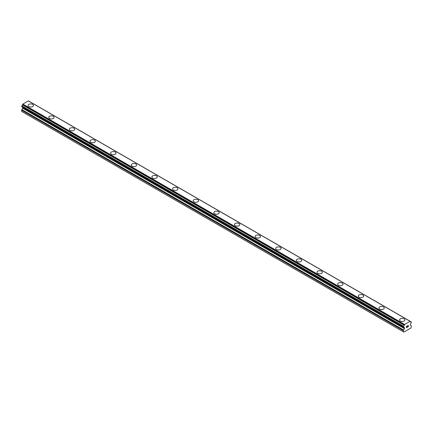 <?xml version="1.0" encoding="UTF-8"?>
<svg xmlns="http://www.w3.org/2000/svg" width="433" height="433" viewBox="0 0 433 433"><rect width="100%" height="100%" fill="white"/><g stroke="black" fill="none" stroke-linecap="round" stroke-linejoin="round"><path stroke-width="0.65" d="M28.091 105.463A2.674 1.543 180 0 1 29.742 104.034A2.674 1.543 180 0 1 32.659 104.369A2.674 1.543 180 0 1 33.438 105.463A2.674 1.543 180 0 1 31.788 106.886A2.674 1.543 180 0 1 28.876 106.55A2.674 1.543 180 0 1 28.091 105.463A2.674 1.543 180 0 1 29.742 104.039A2.674 1.543 180 0 1 32.659 104.375A2.674 1.543 180 0 1 33.438 105.463M48.729 117.375A2.674 1.543 180 0 1 50.38 115.947A2.674 1.543 180 0 1 53.291 116.282A2.674 1.543 180 0 1 54.076 117.375A2.674 1.543 180 0 1 52.425 118.804A2.674 1.543 180 0 1 49.508 118.469A2.674 1.543 180 0 1 48.729 117.375A2.674 1.543 180 0 1 50.38 115.952A2.674 1.543 180 0 1 53.291 116.288A2.674 1.543 180 0 1 54.076 117.375M69.367 129.294A2.674 1.543 180 0 1 71.017 127.865A2.674 1.543 180 0 1 73.929 128.2A2.674 1.543 180 0 1 74.714 129.294M73.929 128.2A2.674 1.543 180 0 1 74.714 129.288A2.674 1.543 180 0 1 73.063 130.717A2.674 1.543 180 0 1 70.146 130.382A2.674 1.543 180 0 1 69.367 129.288A2.674 1.543 180 0 1 71.017 127.865A2.674 1.543 180 0 1 73.929 128.2M94.567 140.119A2.674 1.543 180 0 1 95.352 141.207A2.674 1.543 180 0 1 93.701 142.63A2.674 1.543 180 0 1 90.784 142.3A2.674 1.543 180 0 1 89.999 141.207A2.674 1.543 180 0 1 91.655 139.783A2.674 1.543 180 0 1 94.567 140.119M89.999 141.207A2.674 1.543 180 0 1 91.655 139.778A2.674 1.543 180 0 1 94.567 140.113A2.674 1.543 180 0 1 95.352 141.207M110.637 153.12A2.674 1.543 180 0 1 112.288 151.691A2.674 1.543 180 0 1 115.205 152.026A2.674 1.543 180 0 1 115.99 153.12A2.674 1.543 180 0 1 114.339 154.549A2.674 1.543 180 0 1 111.422 154.213A2.674 1.543 180 0 1 110.637 153.12A2.674 1.543 180 0 1 112.293 151.696A2.674 1.543 180 0 1 115.205 152.032A2.674 1.543 180 0 1 115.99 153.12M131.275 165.033A2.674 1.543 180 0 1 132.926 163.609A2.674 1.543 180 0 1 135.843 163.945A2.674 1.543 180 0 1 136.628 165.038A2.674 1.543 180 0 1 134.977 166.461A2.674 1.543 180 0 1 132.06 166.126A2.674 1.543 180 0 1 131.275 165.033A2.674 1.543 180 0 1 132.931 163.609A2.674 1.543 180 0 1 135.843 163.945A2.674 1.543 180 0 1 136.628 165.033M151.913 176.951A2.674 1.543 180 0 1 153.563 175.522A2.674 1.543 180 0 1 156.481 175.858A2.674 1.543 180 0 1 157.266 176.951A2.674 1.543 180 0 1 155.609 178.374A2.674 1.543 180 0 1 152.697 178.044A2.674 1.543 180 0 1 151.913 176.951A2.674 1.543 180 0 1 153.563 175.527A2.674 1.543 180 0 1 156.481 175.863A2.674 1.543 180 0 1 157.266 176.951M177.119 187.776A2.674 1.543 180 0 1 177.903 188.864A2.674 1.543 180 0 1 176.247 190.293A2.674 1.543 180 0 1 173.335 189.957A2.674 1.543 180 0 1 172.55 188.864A2.674 1.543 180 0 1 174.201 187.44A2.674 1.543 180 0 1 177.119 187.776M172.55 188.864A2.674 1.543 180 0 1 174.201 187.435A2.674 1.543 180 0 1 177.119 187.77A2.674 1.543 180 0 1 177.903 188.864M193.188 200.777A2.674 1.543 180 0 1 194.839 199.353A2.674 1.543 180 0 1 197.757 199.689A2.674 1.543 180 0 1 198.536 200.782A2.674 1.543 180 0 1 196.885 202.206A2.674 1.543 180 0 1 193.973 201.87A2.674 1.543 180 0 1 193.188 200.777A2.674 1.543 180 0 1 194.839 199.353A2.674 1.543 180 0 1 197.757 199.689A2.674 1.543 180 0 1 198.536 200.777M213.826 212.695A2.674 1.543 180 0 1 215.477 211.266A2.674 1.543 180 0 1 218.394 211.602A2.674 1.543 180 0 1 219.174 212.695A2.674 1.543 180 0 1 217.523 214.119A2.674 1.543 180 0 1 214.606 213.788A2.674 1.543 180 0 1 213.826 212.695A2.674 1.543 180 0 1 215.477 211.272A2.674 1.543 180 0 1 218.394 211.607A2.674 1.543 180 0 1 219.174 212.695M234.464 224.608A2.674 1.543 180 0 1 236.115 223.184A2.674 1.543 180 0 1 239.027 223.515A2.674 1.543 180 0 1 239.812 224.613A2.674 1.543 180 0 1 238.161 226.037A2.674 1.543 180 0 1 235.243 225.701A2.674 1.543 180 0 1 234.464 224.608A2.674 1.543 180 0 1 236.115 223.184A2.674 1.543 180 0 1 239.027 223.52A2.674 1.543 180 0 1 239.812 224.608M255.097 236.526A2.674 1.543 180 0 1 256.753 235.097A2.674 1.543 180 0 1 259.665 235.433A2.674 1.543 180 0 1 260.45 236.526A2.674 1.543 180 0 1 258.799 237.95A2.674 1.543 180 0 1 255.881 237.614A2.674 1.543 180 0 1 255.097 236.526A2.674 1.543 180 0 1 256.753 235.103A2.674 1.543 180 0 1 259.665 235.433A2.674 1.543 180 0 1 260.45 236.526M275.734 248.439A2.674 1.543 180 0 1 277.391 247.01A2.674 1.543 180 0 1 280.303 247.346A2.674 1.543 180 0 1 281.087 248.439A2.674 1.543 180 0 1 279.437 249.868A2.674 1.543 180 0 1 276.519 249.532A2.674 1.543 180 0 1 275.734 248.439A2.674 1.543 180 0 1 277.391 247.016A2.674 1.543 180 0 1 280.303 247.351A2.674 1.543 180 0 1 281.087 248.439M296.372 260.357A2.674 1.543 180 0 1 298.028 258.929A2.674 1.543 180 0 1 300.94 259.264A2.674 1.543 180 0 1 301.725 260.357M300.94 259.259A2.674 1.543 180 0 1 301.725 260.352A2.674 1.543 180 0 1 300.074 261.781A2.674 1.543 180 0 1 297.157 261.445A2.674 1.543 180 0 1 296.372 260.352A2.674 1.543 180 0 1 298.023 258.929A2.674 1.543 180 0 1 300.94 259.259M321.578 271.182A2.674 1.543 180 0 1 322.363 272.27A2.674 1.543 180 0 1 320.712 273.694A2.674 1.543 180 0 1 317.795 273.358A2.674 1.543 180 0 1 317.01 272.27A2.674 1.543 180 0 1 318.666 270.847A2.674 1.543 180 0 1 321.578 271.182M317.01 272.27A2.674 1.543 180 0 1 318.661 270.841A2.674 1.543 180 0 1 321.578 271.177A2.674 1.543 180 0 1 322.363 272.27M337.648 284.183A2.674 1.543 180 0 1 339.299 282.754A2.674 1.543 180 0 1 342.216 283.09A2.674 1.543 180 0 1 343.001 284.183A2.674 1.543 180 0 1 341.345 285.612A2.674 1.543 180 0 1 338.433 285.277A2.674 1.543 180 0 1 337.648 284.183A2.674 1.543 180 0 1 339.299 282.76A2.674 1.543 180 0 1 342.216 283.095A2.674 1.543 180 0 1 343.001 284.183M358.286 296.096A2.674 1.543 180 0 1 359.937 294.673A2.674 1.543 180 0 1 362.854 295.003A2.674 1.543 180 0 1 363.633 296.102A2.674 1.543 180 0 1 361.983 297.525A2.674 1.543 180 0 1 359.071 297.19A2.674 1.543 180 0 1 358.286 296.096A2.674 1.543 180 0 1 359.937 294.673A2.674 1.543 180 0 1 362.854 295.008A2.674 1.543 180 0 1 363.633 296.096M378.924 308.015A2.674 1.543 180 0 1 380.575 306.586A2.674 1.543 180 0 1 383.492 306.921A2.674 1.543 180 0 1 384.271 308.015A2.674 1.543 180 0 1 382.62 309.438A2.674 1.543 180 0 1 379.709 309.102A2.674 1.543 180 0 1 378.924 308.015A2.674 1.543 180 0 1 380.575 306.591A2.674 1.543 180 0 1 383.492 306.927A2.674 1.543 180 0 1 384.271 308.015M404.124 318.84A2.674 1.543 180 0 1 404.909 319.927A2.674 1.543 180 0 1 403.258 321.356A2.674 1.543 180 0 1 400.341 321.021A2.674 1.543 180 0 1 399.562 319.927A2.674 1.543 180 0 1 401.212 318.504A2.674 1.543 180 0 1 404.124 318.84M399.562 319.927A2.674 1.543 180 0 1 401.212 318.499A2.674 1.543 180 0 1 404.124 318.834A2.674 1.543 180 0 1 404.909 319.927M406.565 326.352L406.565 326.915L406.565 326.352L407.188 325.995L406.565 326.352M406.565 326.915L406.906 326.72M406.906 326.812L406.565 327.007L406.906 326.812M406.565 327.007L406.565 327.57L406.565 327.007M406.565 327.57L407.188 327.207M406.484 327.705L407.188 327.299L406.484 327.705L406.484 326.309L407.188 325.903M407.756 325.93L408.319 325.383M408.324 325.789L408.151 326.152L408.319 325.789M408.151 326.152L407.772 326.872L408.151 326.152M407.772 326.872L408.433 326.487M407.605 327.061L408.433 326.579L407.605 327.061L408.297 325.665L407.81 325.697L408.243 325.443M404.438 328.62A0.487 0.281 -60 0 0 404.541 328.284L404.541 327.857A0.487 0.281 -60 0 0 404.438 327.629L403.491 327.148L403.594 326.303A0.974 0.563 -60 0 0 404.205 325.264L404.655 324.485L410.132 321.324L410.581 321.584A0.974 0.563 -60 0 0 410.776 321.925A0.974 0.563 -60 0 0 411.193 321.914L411.193 322.758A0.974 0.563 -60 0 0 410.581 323.797L410.349 324.22A0.487 0.281 -60 0 0 410.251 324.561L410.251 324.988A0.487 0.281 -60 0 0 410.349 325.21L411.15 325.67A0.974 0.563 -60 0 1 411.35 326.114L410.939 328.008L403.854 332.1L403.437 331.862L403.437 330.682A0.974 0.563 -60 0 1 403.643 330.006L404.438 328.62L22.651 108.196L21.85 109.581A0.974 0.563 120 0 0 21.65 110.258L21.65 111.438L403.437 331.862M403.594 327.148A0.974 0.563 -60 0 1 404.011 327.132A0.974 0.563 -60 0 1 404.205 327.478L403.616 327.137M22.738 107.324A0.487 0.281 -60 0 1 22.749 107.433L22.749 107.86A0.487 0.281 -60 0 1 22.651 108.196M21.65 106.615L403.442 327.056L21.65 106.615L21.807 105.879A0.974 0.563 -60 0 0 22.419 104.84L22.868 104.061L28.443 100.9L410.235 321.324L28.443 100.9M410.132 321.324L28.345 100.9M404.655 324.485L22.868 104.061M404.222 327.505L403.594 327.142M411.193 321.914L410.576 321.557M404.557 324.604L22.765 104.18M404.254 325.118L22.467 104.694M404.205 325.264L22.419 104.84M403.594 326.303L21.807 105.879M403.437 326.59L21.65 106.166M404.541 327.857L22.749 107.433M404.541 328.284L22.749 107.86M403.643 330.006L21.85 109.581M403.437 330.682L21.65 110.258M411.301 321.908L29.509 101.484M403.491 327.148L21.699 106.724"/></g></svg>
